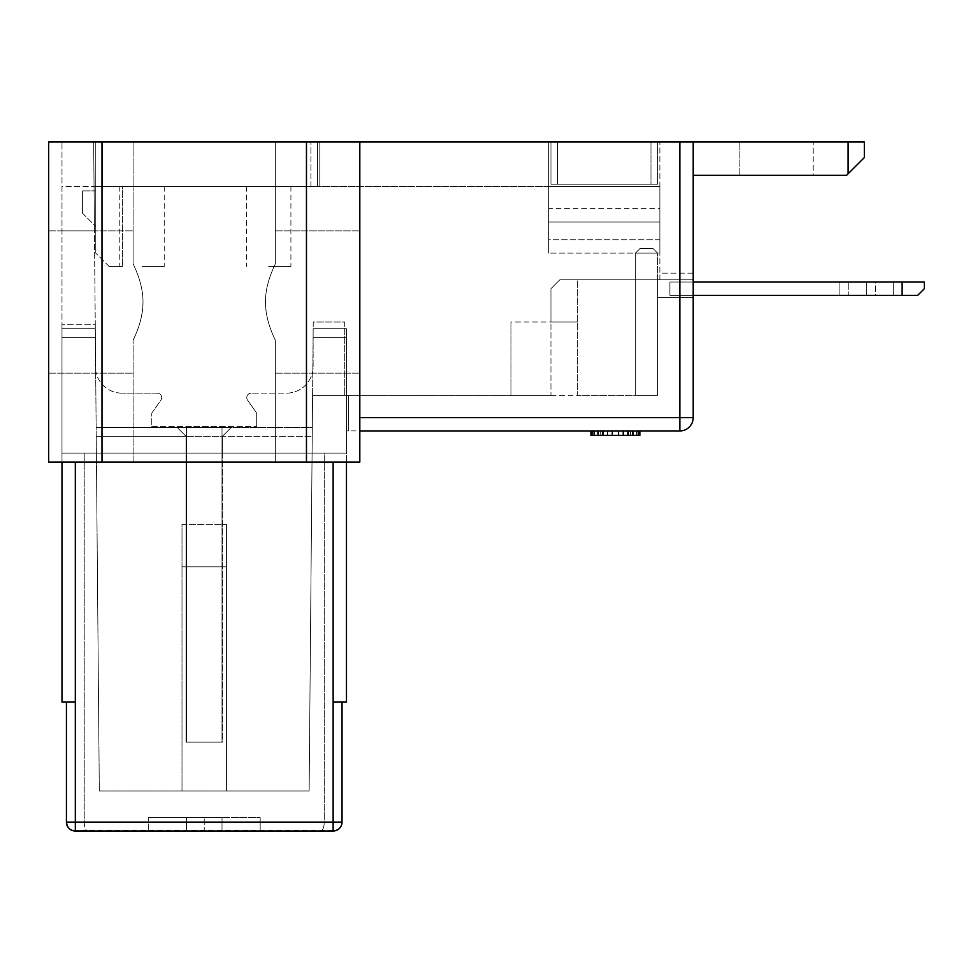 <?xml version="1.0" encoding="UTF-8"?>
<svg xmlns="http://www.w3.org/2000/svg" width="973" height="973" viewBox="0 0 973 973"><rect width="100%" height="100%" fill="white"/><g stroke="black" fill="none" stroke-linecap="round" stroke-linejoin="round"><path stroke-width="0.73" stroke-dasharray="4.87 3.65" d="M848.784 282.024L669.898 282.024L924.35 282.024L902.129 282.024L902.129 295.354L669.898 295.354L917.685 295.354L669.898 295.354L669.898 282.024L669.898 295.354L669.898 282.024L902.129 282.024L848.784 282.024L893.238 282.024L848.784 282.024L893.238 282.024L848.784 282.024L848.784 295.354L893.238 295.354L848.784 295.354L893.238 295.354L848.784 295.354L848.784 282.024L848.784 295.354M839.894 282.024L839.894 295.354L839.894 282.024M902.129 282.024L902.129 295.354L902.129 282.024L924.35 282.024L924.35 288.689L924.35 282.024L902.129 282.024L924.35 282.024L924.35 288.689L917.685 295.354L669.898 295.354L669.898 282.024L902.129 282.024L902.129 295.354L917.685 295.354L902.129 295.354L902.129 282.024L902.129 295.354L902.129 282.024L924.35 282.024L924.35 288.689L917.685 295.354L924.35 288.689L917.685 295.354L669.898 295.354L917.685 295.354L924.35 288.689L924.35 282.024L669.898 282.024L669.898 295.354L669.898 282.024L669.898 295.354L669.898 282.024L902.129 282.024L693.202 282.024M924.35 282.024L924.35 288.689L917.685 295.354L924.35 288.689L924.35 282.024M875.457 282.024L893.238 282.024L866.566 282.024L893.238 282.024L875.457 282.024L875.457 295.354L893.238 295.354L866.566 295.354L893.238 295.354L875.457 295.354L875.457 282.024M902.129 295.354L693.202 295.354M336.013 830.528L333.143 831.003A8.891 8.891 0 0 0 342.034 822.124L342.034 702.092L346.473 702.092L346.473 430.93L679.859 430.93A13.33 13.33 0 0 0 693.202 417.599L679.859 417.599L679.859 141.997L693.202 141.997L693.202 279.798L559.84 279.798L550.949 288.689L559.84 279.798L550.949 288.689L550.949 395.379L312.588 395.379L348.699 395.379L348.699 430.93L346.473 430.93L346.473 462.053L61.98 462.053L61.98 141.997L61.98 702.092L66.432 702.092L66.432 822.124A8.891 8.891 0 0 0 75.322 831.003L87.898 831.003C85.612 830.37 84.383 827.427 84.213 822.173L324.252 822.173L66.432 822.136L66.432 702.092L75.322 702.092L66.432 702.092L66.432 822.136L84.213 822.173L84.213 453.163L61.98 453.163L346.473 453.163L61.98 453.163L61.98 702.092L61.98 324.252L61.98 453.163L186.001 453.163L186.001 742.095L222.452 742.095L222.452 453.163L324.252 453.163L324.252 822.173C324.07 827.427 322.841 830.37 320.567 831.003C322.841 830.358 324.07 827.415 324.252 822.173L342.034 822.136L324.252 822.173L324.252 453.163L346.473 453.163L346.473 430.93L348.699 430.93L348.699 395.379L312.588 395.379L309.134 791L226.454 791L226.454 524.289L182 524.289L182 791L99.319 791L94.053 186.451L319.801 186.451L319.801 141.997L550.949 141.997L93.663 141.997L319.801 141.997L319.801 186.451L94.053 186.451L93.663 141.997L94.442 230.905L94.053 186.451L319.801 186.451L61.98 186.451L61.98 230.905L61.98 186.451L94.053 186.451L99.319 791L96.23 436.269L186.001 436.269L186.001 742.095L222.452 742.095L222.452 436.269L186.001 436.269L177.11 427.378L186.001 436.269L186.001 742.095L186.001 453.163L84.213 453.163L84.213 822.173C84.396 827.427 85.612 830.383 87.898 831.003L72.513 830.541M66.432 702.092L75.322 702.092L75.322 462.053L61.98 462.053M72.44 830.516L335.94 830.553M87.898 831.003L320.567 831.003L87.898 831.003M260.18 831.003L148.285 831.003L222.014 831.003L222.014 817.661L186.451 817.661L186.451 831.003L186.451 817.661L148.285 817.661L148.285 831.003L148.285 817.661L204.233 817.661L204.233 831.003L260.18 831.003L222.014 831.003L222.014 817.661L222.014 831.003L222.014 817.661L186.451 817.661L186.451 831.003L186.451 817.661L148.285 817.661L260.18 817.661L260.18 831.003L204.233 831.003L204.233 817.661L260.18 817.661L222.014 817.661L260.18 817.661L260.18 831.003M70.02 829.251L68.341 827.609M68.049 827.232L66.833 824.751M341.608 824.812L340.392 827.257M340.149 827.585L338.47 829.227M342.034 702.092L333.143 702.092L342.034 702.092L342.034 822.136L342.034 702.092L346.473 702.092L346.473 453.163L186.001 453.163L222.452 453.163L222.452 436.269L312.236 436.269L222.452 436.269L231.343 427.378L312.309 427.378L96.157 427.378L312.309 427.378L309.134 791L99.319 791L309.134 791L312.588 395.379L309.134 791L99.319 791L95.257 324.252L61.98 324.252L95.257 324.252L96.23 436.269L222.452 436.269L231.343 427.378L312.309 427.378L313.233 322.027L344.697 322.027L344.697 395.379L344.697 322.027L313.233 322.027L312.588 395.379L550.949 395.379L510.947 395.379L550.949 395.379L550.949 288.689L550.949 395.379L550.949 322.027L577.621 322.027L550.949 322.027L550.949 288.689L559.84 279.798L577.621 279.798L577.621 395.379L577.621 322.027L577.621 395.379L510.947 395.379L577.621 395.379L577.621 279.798L657.639 279.798L559.84 279.798L693.202 279.798L693.202 297.58L693.202 141.997L657.639 141.997L864.34 141.997M333.143 462.053L359.815 462.053L359.815 141.997L101.995 141.997L101.995 462.053L359.815 462.053L359.815 430.93L346.473 430.93L346.473 453.163L61.98 453.163L61.98 337.582L61.98 453.163L346.473 453.163L346.473 702.092L333.143 702.092L333.143 462.053L75.322 462.053M133.106 462.053L275.359 462.053L133.106 462.053L275.359 462.053L133.106 462.053L133.106 340.197L133.106 462.053M101.995 462.053L48.65 462.053L48.65 141.997L101.995 141.997M679.859 141.997L359.815 141.997L359.815 462.053L346.473 462.053M657.639 141.997L557.626 141.997L657.639 141.997L657.639 184.225L657.639 141.997L657.639 184.225L550.949 184.225L657.639 184.225L657.639 141.997M557.626 141.997L550.949 141.997L557.626 141.997L557.626 184.225L557.626 141.997M133.106 141.997L275.359 141.997L133.106 141.997L204.233 141.997L133.106 141.997L133.106 263.853L133.106 141.997M275.359 141.997L204.233 141.997L275.359 141.997L275.359 263.853L275.359 141.997M693.202 417.599L693.202 141.997M550.949 141.997L550.949 184.225L550.949 141.997L550.949 184.225L557.626 184.225L550.949 184.225L550.949 141.997M693.202 279.798L657.639 279.798L657.639 395.379L577.621 395.379L657.639 395.379L635.418 395.379L657.639 395.379L635.418 395.379L657.639 395.379L657.639 279.798L693.202 279.798L693.202 273.133L693.202 279.798L657.639 279.798L693.202 279.798L657.639 279.798L657.639 297.58L657.639 279.798L693.202 279.798L657.639 279.798L657.639 297.58L693.202 297.58L657.639 297.58L657.639 279.798L693.202 279.798L659.864 279.798L659.864 273.133L659.864 279.798L693.202 279.798M177.11 427.378L96.157 427.378L231.343 427.378L177.11 427.378L186.001 436.269L177.11 427.378M222.452 453.163L222.452 742.095L186.001 742.095L222.452 742.095L222.452 453.163M338.434 829.251L339.832 827.962M340.404 827.245L341.632 824.751M618.524 430.93L590.964 430.93L618.524 430.93L618.524 435.381L618.524 430.93L618.524 435.381L612.297 435.381L612.297 430.93L612.297 435.381L590.964 435.381L590.964 430.93L639.857 430.93L590.964 430.93L590.964 435.381L590.964 430.93L639.857 430.93L607.602 430.93L633.618 430.93L633.618 435.381L633.618 430.93L633.618 435.381L633.618 430.93L597.203 430.93L597.203 435.381L597.203 430.93L598.249 430.93L590.964 430.93L590.964 435.381L612.297 435.381L612.297 430.93L612.297 435.381L618.524 435.381L618.524 430.93L618.524 435.381L639.857 435.381L639.857 430.93L639.857 435.381L612.297 435.381L612.297 430.93M607.602 430.93L598.249 430.93L607.602 430.93L607.602 435.381L639.857 435.381L590.964 435.381L590.964 430.93M359.815 302.019L359.815 373.146L359.815 302.019M359.815 430.93L359.815 141.997M48.65 141.997L48.65 462.053L48.65 141.997M48.65 302.019L48.65 373.146L48.65 302.019M142.995 302.019C142.8 314.571 139.504 327.293 133.106 340.197C139.771 326.356 143.067 313.634 142.995 302.019C143.067 290.416 139.771 277.694 133.106 263.853L133.106 230.905L133.106 263.853C139.771 277.694 143.067 290.416 142.995 302.019C143.067 313.634 139.771 326.356 133.106 340.197C139.771 326.356 143.067 313.634 142.995 302.019C143.067 290.416 139.771 277.694 133.106 263.853C139.771 277.694 143.067 290.416 142.995 302.019M265.459 302.019C265.398 290.416 268.694 277.694 275.359 263.853L275.359 230.905L275.359 263.853C268.694 277.694 265.398 290.416 265.459 302.019C265.398 313.634 268.694 326.356 275.359 340.197L275.359 462.053L275.359 340.197C268.962 327.293 265.665 314.571 265.459 302.019C265.398 313.634 268.694 326.356 275.359 340.197C268.694 326.356 265.398 313.634 265.459 302.019C265.398 290.416 268.694 277.694 275.359 263.853C268.694 277.694 265.398 290.416 265.459 302.019M69.922 829.178L67.101 825.493M75.322 831.003L75.322 702.092M333.143 702.092L333.143 831.003M639.857 430.93L639.857 435.381L639.857 430.93L639.857 435.381L607.602 435.381M612.297 435.381L618.524 435.381M598.249 430.93L598.249 435.381M600.329 430.93L600.329 435.381M603.442 430.93L603.442 435.381M623.219 430.93L623.219 435.381M627.378 430.93L627.378 435.381M630.492 430.93L630.492 435.381M632.572 430.93L632.572 435.381M182 791L182 524.289L182 791L182 524.289L226.454 524.289L226.454 791L226.454 524.289L226.454 566.809L182 566.809L226.454 566.809L226.454 791L182 791M657.639 395.379L657.639 297.58L693.202 297.58L657.639 297.58L657.639 279.798L657.639 297.58L693.202 297.58L657.639 297.58L657.639 279.798L657.639 297.58L693.202 297.58L657.639 297.58L657.639 395.379L657.639 253.126L635.418 253.126L635.418 395.379L635.418 253.126L657.639 253.126L653.199 248.687L657.639 253.126L635.418 253.126L635.418 395.379L635.418 253.126L657.639 253.126L653.199 248.687L639.857 248.687L653.199 248.687L657.639 253.126L657.639 395.379M639.857 248.687L635.418 253.126L639.857 248.687L653.199 248.687L639.857 248.687L635.418 253.126L639.857 248.687M657.639 297.58L657.639 253.126L657.639 297.58M510.947 322.027L510.947 395.379L510.947 322.027L510.947 395.379L510.947 322.027L577.621 322.027L510.947 322.027M319.801 186.451L319.801 141.997L319.801 186.451M650.973 184.225L557.626 184.225L657.639 184.225L650.973 184.225L650.973 141.997L650.973 184.225M222.452 436.269L231.343 427.378L222.452 436.269M94.442 230.905L61.98 230.905L94.442 230.905M342.034 822.136L66.432 822.112M313.136 366.48L313.136 328.692L346.473 328.692L346.473 453.163L346.473 328.692L313.136 328.692L313.136 337.582L346.473 337.582L313.136 337.582L313.136 366.48A26.672 26.672 0 0 1 286.463 393.153L251.216 393.153L286.463 393.153A26.672 26.672 0 0 0 313.136 366.48M251.216 393.153A4.439 4.439 0 0 0 247.58 400.146L256.69 413.16L256.69 426.49L256.69 413.16L247.58 400.146A4.439 4.439 0 0 1 251.216 393.153M151.776 426.49L256.69 426.49L151.776 426.49L151.776 413.16L151.776 426.49M151.776 413.16L160.886 400.146A4.439 4.439 0 0 0 157.249 393.153L121.99 393.153L157.249 393.153A4.439 4.439 0 0 1 160.886 400.146L151.776 413.16M121.99 393.153A26.672 26.672 0 0 1 95.33 366.48L95.33 337.582L95.33 366.48A26.672 26.672 0 0 0 121.99 393.153M61.98 328.692L61.98 337.582L61.98 328.692L95.33 328.692L61.98 328.692M95.33 337.582L95.33 328.692L95.33 337.582L61.98 337.582L95.33 337.582M548.736 141.997L317.587 141.997L548.736 141.997L548.736 208.672L659.864 208.672L659.864 186.451L659.864 253.126L659.864 186.451L659.864 239.796L659.864 208.672L548.736 208.672L548.736 222.014L659.864 222.014L548.736 222.014L548.736 186.451L317.587 186.451L548.736 186.451L548.736 141.997M317.587 141.997L102.433 141.997L317.587 141.997L317.587 186.451L102.433 186.451L317.587 186.451L317.587 141.997M102.433 141.997L95.768 141.997L102.433 141.997L102.433 186.451L95.768 186.451L102.433 186.451L102.433 141.997M813.221 141.997L739.869 141.997L813.221 141.997L813.221 175.335L739.869 175.335L813.221 175.335L813.221 141.997M864.34 157.553L848.103 173.79L848.103 141.997M693.202 175.335L846.559 175.335L848.103 173.79M693.202 273.133L659.864 273.133L659.864 141.997L659.864 273.133L693.202 273.133M659.864 239.796L659.864 253.126L659.864 239.796L548.736 239.796L548.736 222.014L548.736 253.126L548.736 239.796L659.864 239.796M548.736 253.126L548.736 186.451L659.864 186.451L548.736 186.451L548.736 253.126L659.864 253.126L548.736 253.126M659.864 186.451L548.736 186.451L659.864 186.451M122.44 186.451L95.768 186.451L122.44 186.451L122.44 266.468L122.44 186.451M141.997 186.451L164.23 186.451L141.997 186.451M268.682 186.451L290.915 186.451L268.682 186.451M95.768 141.997L95.768 253.126L95.768 141.997M310.91 186.451L310.91 141.997L310.91 186.451M95.768 190.89L95.768 226.454L95.768 190.89L82.437 190.89L95.768 190.89M109.11 266.468L95.768 253.126L109.11 266.468L122.44 266.468L109.11 266.468M82.437 213.123L95.768 226.454L82.437 213.123L82.437 190.89L82.437 213.123M141.997 266.468L164.23 266.468L141.997 266.468M268.682 266.468L290.915 266.468L268.682 266.468M739.869 175.335L739.869 141.997L739.869 175.335M186.451 426.49L186.451 742.095L186.451 426.49L222.014 426.49L222.014 742.095L186.451 742.095L186.451 426.49L186.451 742.095L222.014 742.095L186.451 742.095L222.014 742.095L222.014 426.49L186.451 426.49M222.014 742.095L222.014 426.49L222.014 742.095M866.566 295.354L866.566 282.024L866.566 295.354M679.859 430.93L679.859 417.599L359.815 417.599M306.471 141.997L306.471 462.053M893.238 282.024L893.238 295.354L893.238 282.024M48.65 373.146L133.106 373.146L48.65 373.146M48.65 230.905L133.106 230.905L48.65 230.905M275.359 373.146L359.815 373.146L275.359 373.146M275.359 230.905L359.815 230.905L275.359 230.905M119.776 186.451L119.776 266.468M164.23 186.451L164.23 266.468M246.461 186.451L246.461 266.468M290.915 186.451L290.915 266.468"/><path stroke-width="1.46" d="M693.202 295.354L917.685 295.354L924.35 288.689L924.35 282.024L693.202 282.024M902.129 295.354L902.129 282.024M66.432 702.092L66.432 822.112L75.322 822.112L75.322 702.092L61.98 702.092L61.98 462.053M75.322 831.003L333.143 831.003L333.143 822.112L75.322 822.112L75.322 831.003A8.891 8.891 0 0 1 66.432 822.112L66.833 824.751M72.513 830.541L70.02 829.251M338.47 829.227L336.013 830.528M342.034 702.092L342.034 822.136A8.891 8.891 0 0 1 333.143 831.003M359.815 141.997L48.65 141.997L48.65 462.053L359.815 462.053L359.815 141.997L679.859 141.997L679.859 417.599L693.202 417.599L693.202 141.997L679.859 141.997M346.473 462.053L346.473 702.092L333.143 702.092L333.143 822.112L342.034 822.112M335.94 830.553L338.434 829.251M339.832 827.962L340.404 827.245M359.815 417.599L679.859 417.599L679.859 430.93L359.815 430.93M679.859 430.93A13.33 13.33 0 0 0 693.202 417.599M72.44 830.516L69.922 829.178M67.101 825.493L66.432 822.136M618.524 430.93L618.524 435.381L623.219 435.381L623.219 430.93M590.964 430.93L590.964 435.381L612.297 435.381L612.297 430.93M612.297 435.381L618.524 435.381M591.998 435.381L591.998 430.93M594.077 435.381L594.077 430.93M598.249 435.381L598.249 430.93M602.409 435.381L602.409 430.93M607.602 435.381L607.602 430.93M623.219 435.381L628.412 435.381L628.412 430.93M628.412 435.381L632.572 435.381L632.572 430.93M632.572 435.381L636.743 435.381L636.743 430.93M636.743 435.381L638.823 435.381L638.823 430.93M638.823 435.381L639.857 435.381L639.857 430.93M848.103 141.997L848.103 173.79L864.34 157.553L864.34 141.997L693.202 141.997M848.103 173.79L846.559 175.335L693.202 175.335M864.34 157.553L864.34 141.997M75.322 702.092L75.322 462.053M333.143 702.092L333.143 462.053M306.471 141.997L306.471 462.053M101.995 141.997L101.995 462.053"/></g></svg>
